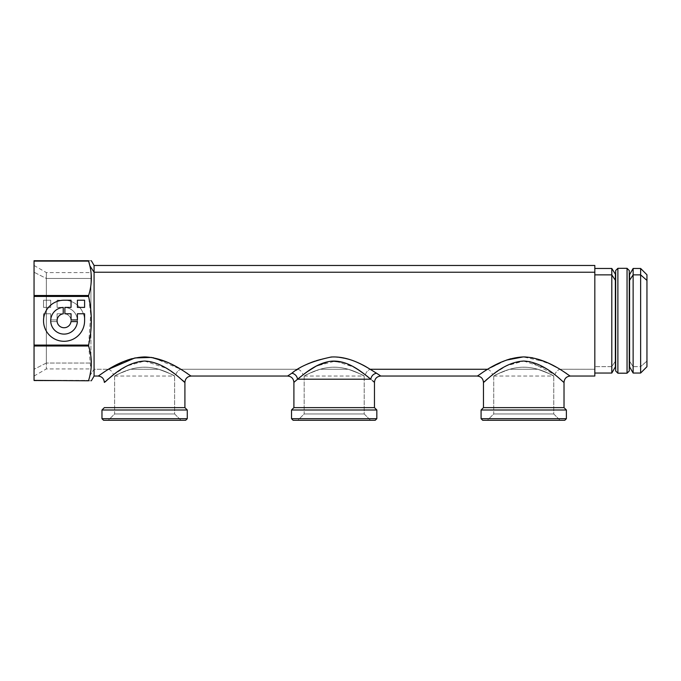 <?xml version="1.0" encoding="UTF-8"?>
<svg xmlns="http://www.w3.org/2000/svg" width="681" height="681" viewBox="0 0 681 681"><rect width="100%" height="100%" fill="white"/><g stroke="black" fill="none" stroke-linecap="round" stroke-linejoin="round"><path stroke-width="0.51" stroke-dasharray="3.4 2.55" d="M64.891 307.429L64.891 313.822A6.98 6.98 0 0 1 71.037 321.032A6.98 6.98 0 0 1 64.337 327.731A6.98 6.98 0 0 1 57.127 321.585L50.743 321.585A13.348 13.348 0 0 0 64.337 334.099A13.348 13.348 0 0 0 77.404 321.032A13.348 13.348 0 0 0 64.891 307.429L64.891 313.822L64.891 307.429A13.348 13.348 0 0 1 77.404 321.032A13.348 13.348 0 0 1 64.337 334.099A13.348 13.348 0 0 1 50.743 321.585L57.127 321.585A6.98 6.98 0 0 0 64.337 327.731A6.98 6.98 0 0 0 71.037 321.032A6.98 6.98 0 0 0 64.891 313.822A6.98 6.98 0 0 1 71.037 321.032A6.98 6.98 0 0 1 64.337 327.731A6.98 6.98 0 0 1 57.127 321.585L50.743 321.585A13.348 13.348 0 0 0 64.337 334.099A13.348 13.348 0 0 0 77.404 321.032A13.348 13.348 0 0 0 64.891 307.429A13.348 13.348 0 0 1 77.404 321.032A13.348 13.348 0 0 1 64.337 334.099A13.348 13.348 0 0 1 50.743 321.585L57.127 321.585A6.98 6.98 0 0 0 64.337 327.731A6.98 6.98 0 0 0 71.037 321.032A6.98 6.98 0 0 0 64.891 313.822L64.891 307.429M43.524 320.751A20.532 20.532 0 0 0 64.065 341.292A20.532 20.532 0 0 0 84.597 320.751A20.532 20.532 0 0 0 64.065 300.219L57.085 300.219L57.085 307.403L63.231 307.403L63.231 313.771L57.085 313.771L57.085 319.925L50.717 319.925L50.717 313.771L43.524 313.771L43.524 320.751A20.532 20.532 0 0 0 64.065 341.292A20.532 20.532 0 0 0 84.597 320.751A20.532 20.532 0 0 0 64.065 300.219A20.532 20.532 0 0 1 84.597 320.751A20.532 20.532 0 0 1 64.065 341.292A20.532 20.532 0 0 1 43.524 320.751L43.524 313.771L43.524 320.751L43.524 313.771L50.717 313.771L43.524 313.771L50.717 313.771L50.717 319.925L50.717 313.771L50.717 319.925L57.085 319.925L50.717 319.925L57.085 319.925L57.085 313.771L57.085 319.925L57.085 313.771L63.231 313.771L57.085 313.771L63.231 313.771L63.231 307.403L63.231 313.771L63.231 307.403L57.085 307.403L63.231 307.403L57.085 307.403L57.085 300.219L57.085 307.403L57.085 300.219L64.065 300.219A20.532 20.532 0 0 1 84.597 320.751A20.532 20.532 0 0 1 64.065 341.292A20.532 20.532 0 0 1 43.524 320.751M34.05 296.439L34.05 345.071L88.607 345.071L90.913 330.166L90.913 311.345L88.607 345.071L34.05 345.071L34.05 260.729L34.05 296.439L88.607 296.439L34.05 296.439M91.339 319.729L88.607 296.439L90.922 311.362L90.913 278.469L46.359 278.469L34.05 272.238L34.05 376.04L34.05 369.272L46.359 363.033L46.359 272.579L46.359 363.033L34.05 369.272L34.05 265.471L34.05 272.238L46.359 278.469L46.359 368.932L46.359 363.033L90.913 363.033L90.913 330.166L90.913 363.033L46.359 363.033L46.359 272.579L46.359 278.469L90.913 278.469L90.913 272.579L90.913 330.166M50.717 300.219L50.717 307.403L43.524 307.403L43.524 300.219L50.717 300.219L50.717 307.403L50.717 300.219L43.524 300.219L43.524 307.403L50.717 307.403L43.524 307.403L43.524 300.219L50.717 300.219L43.524 300.219L43.524 307.403L50.717 307.403L50.717 300.219M89.943 375.359L89.883 375.657C92.173 365.791 91.748 355.908 88.607 346.008L34.05 346.008L34.05 380.398L88.607 380.398L34.05 380.781L88.607 380.781C92.233 380.781 92.233 380.781 88.607 380.781L34.05 380.781L34.05 345.071L34.05 346.008L88.607 346.008L88.607 345.071L90.888 370.115M89.883 375.657L94.08 369.272L94.08 265.471L94.08 369.272L89.883 375.657L88.607 380.398L89.883 375.657M88.607 260.729C92.233 260.729 92.233 260.729 88.607 260.729L88.607 261.112C92.233 272.579 92.233 284.045 88.607 295.503L88.607 296.439L88.607 295.503L34.05 295.503L88.607 295.503C92.233 284.045 92.233 272.579 88.607 261.112L34.05 261.112L88.607 260.729C92.233 260.729 92.233 260.729 88.607 260.729M99.537 375.018L108.577 369.272L94.08 369.272L94.08 376.04L94.08 369.272L108.577 369.272L111.42 367.612M122.546 361.994L127.296 360.121M131.714 358.725L144.278 356.921M144.517 356.921L145.904 356.938M153.574 357.797L180.669 369.272L298.142 369.272C307.08 362.684 319.091 358.564 334.184 356.921C349.268 358.564 361.288 362.684 370.226 369.272L376.516 373.205C373.35 373.895 371.434 375.895 370.779 379.198L372.635 380.773M501.642 361.994L506.409 360.121L487.698 369.272L477.143 376.04L490.533 367.612M510.827 358.725L523.391 356.921M523.629 356.921L525.017 356.938M532.516 357.763L551.261 364.548M553.653 365.791L559.782 369.272L594.819 369.272L594.819 265.471M71.045 300.219L64.065 300.219A20.532 20.532 0 0 0 43.524 320.751A20.532 20.532 0 0 0 64.065 341.292A20.532 20.532 0 0 0 84.597 320.751L84.597 313.771M77.413 313.771L77.413 319.925L71.045 319.925L71.045 313.771L64.891 313.771L64.891 307.403L71.045 307.403L64.891 307.403L64.891 313.771L71.045 313.771L71.045 319.925L77.413 319.925L77.413 313.771M487.698 369.272C490.099 370.243 491.725 372.09 492.584 374.822C491.725 372.09 490.099 370.243 487.698 369.272L370.226 369.272C361.288 362.684 349.268 358.564 334.184 356.921C319.091 358.564 307.08 362.684 298.142 369.272L287.586 376.04L298.142 369.272L180.669 369.272L191.174 376.006M108.577 369.272C110.986 370.243 112.612 372.09 113.472 374.822C112.612 372.09 110.986 370.243 108.577 369.272L99.528 375.027M594.819 376.04L594.819 369.272L559.782 369.272L570.286 376.006M594.819 272.238L594.819 373.043M554.7 374.669L554.879 374.805C555.747 372.09 557.381 370.243 559.782 369.272L545.702 361.943M545.234 361.739L523.161 356.921M495.044 372.967L507.788 365.076L523.663 361.049L506.111 365.918L494.253 373.554M523.732 361.049L545.268 368.132M546.162 368.676L554.683 374.652M370.421 378.9L365.339 374.822C366.191 372.09 367.825 370.243 370.226 369.272C367.825 370.243 366.191 372.09 365.339 374.822L366.608 375.81M308.391 370.898L316.265 366.063L335.316 361.075L353.958 367.093M328.242 361.637L332.379 361.109M342.79 362.266L356.563 368.651M356.784 368.796L357.789 369.434M298.142 369.272C300.542 370.243 302.168 372.09 303.028 374.822C302.168 372.09 300.542 370.243 298.142 369.272M166.377 368.259L175.783 374.822C176.634 372.09 178.269 370.243 180.669 369.272L180.601 369.23M180.286 369.042L166.59 361.943M186.5 372.907L180.669 369.272C178.269 370.243 176.634 372.09 175.783 374.822C168.037 367.459 157.626 362.871 144.559 361.049C131.544 362.905 121.175 367.493 113.472 374.822L127.006 365.91L144.551 361.049M144.61 361.049L166.292 368.208M70.994 321.585A6.98 6.98 0 0 1 63.784 327.731A6.98 6.98 0 0 1 57.085 321.032A6.98 6.98 0 0 1 63.231 313.822A6.98 6.98 0 0 0 57.085 321.032A6.98 6.98 0 0 0 63.784 327.731A6.98 6.98 0 0 0 70.994 321.585L77.387 321.585L70.994 321.585M63.231 307.429A13.348 13.348 0 0 0 50.717 321.032A13.348 13.348 0 0 0 63.784 334.099A13.348 13.348 0 0 0 77.387 321.585A13.348 13.348 0 0 1 63.784 334.099A13.348 13.348 0 0 1 50.717 321.032A13.348 13.348 0 0 1 63.231 307.429M306.85 371.979L297.588 379.198C296.925 375.895 295.009 373.895 291.851 373.205C295.009 373.895 296.925 375.895 297.588 379.198L298.542 378.406M300.551 376.763L302.602 375.146M293.903 382.356L294.745 381.624M374.465 382.364L370.779 379.198C371.434 375.895 373.35 373.895 376.516 373.205L370.226 369.272M484.761 381.224L485.885 380.262M489.962 376.882L491.759 375.461M570.244 375.98L566.277 373.333M565.605 372.907L559.782 369.272C557.381 370.243 555.747 372.09 554.896 374.822L564.021 382.364L554.896 374.822L530.022 361.705M107.641 379.53L106.772 380.262M191.131 375.98L187.275 373.409M184.909 382.364L176.737 375.563M177.137 375.869L181.265 379.24M181.316 379.283L182.355 380.16M611.802 366.642L594.819 366.642L611.802 366.642L611.802 268.467L611.802 373.043L611.802 366.642L615.36 361.236L611.802 366.642M492.337 375.01L487.639 378.789M486.753 379.53L484.778 381.207M483.459 407.638L564.021 407.638L483.459 407.638M365.339 374.822L359.023 370.251M297.588 379.198L370.779 379.198L297.588 379.198L294.72 381.649M113.225 375.01L108.526 378.789M105.657 381.215L104.346 382.356M104.346 407.638L184.909 407.638L104.346 407.638M293.903 407.638L374.465 407.638L293.903 407.638M615.36 366.88L615.36 274.63L615.36 366.88M481.084 410.005L566.388 410.005L481.084 410.005M101.971 410.005L187.275 410.005L101.971 410.005M291.528 410.005L376.831 410.005L291.528 410.005M615.675 280.274L615.675 366.88L615.675 280.274M481.084 418.696L566.388 418.696L481.084 418.696M101.971 418.696L187.275 418.696L101.971 418.696M291.528 418.696L376.831 418.696L291.528 418.696M482.667 420.271L564.813 420.271L482.667 420.271M103.555 420.271L185.692 420.271L103.555 420.271M293.111 420.271L375.248 420.271L293.111 420.271M487.409 420.271L560.071 420.271L487.409 420.271L493.725 413.954L553.755 413.954L560.071 420.271L487.409 420.271L560.071 420.271L553.755 413.954L493.725 413.954L487.409 420.271M108.296 420.271L180.959 420.271L108.296 420.271L114.612 413.954L174.634 413.954L180.959 420.271L108.296 420.271L180.959 420.271L174.634 413.954L114.612 413.954L108.296 420.271M297.852 420.271L370.515 420.271L297.852 420.271L304.169 413.954L364.199 413.954L370.515 420.271L297.852 420.271L370.515 420.271L364.199 413.954L304.169 413.954L297.852 420.271M537.82 369.272C547.89 373.009 553.202 375.274 553.755 376.04L553.755 413.954L493.725 413.954L493.725 376.04C494.278 375.265 499.59 373.009 509.66 369.272C519.041 366.54 528.43 366.54 537.82 369.272L509.66 369.272C499.59 373.009 494.278 375.265 493.725 376.04L493.725 413.954L553.755 413.954L553.755 376.04C553.832 376.38 541.046 367.842 525.315 367.212C508.332 366.616 493.58 376.414 493.725 376.04C493.58 376.414 508.332 366.616 525.315 367.212C541.046 367.842 553.832 376.38 553.755 376.04C553.202 375.274 547.89 373.009 537.82 369.272C528.43 366.54 519.041 366.54 509.66 369.272L537.82 369.272M158.707 369.272C168.777 373.009 174.081 375.274 174.634 376.04L174.634 413.954L114.612 413.954L114.612 376.04C115.166 375.265 120.477 373.009 130.548 369.272C139.928 366.54 149.318 366.54 158.707 369.272L130.548 369.272C120.477 373.009 115.166 375.265 114.612 376.04L114.612 413.954L174.634 413.954L174.634 376.04C174.719 376.38 161.933 367.842 146.202 367.212C129.22 366.616 114.468 376.414 114.612 376.04C114.468 376.414 129.22 366.616 146.202 367.212C161.933 367.842 174.719 376.38 174.634 376.04C174.081 375.274 168.777 373.009 158.707 369.272C149.318 366.54 139.928 366.54 130.548 369.272L158.707 369.272M348.263 369.272C358.334 373.009 363.645 375.274 364.199 376.04L364.199 413.954L304.169 413.954L304.169 376.04C304.722 375.265 310.034 373.009 320.104 369.272C329.485 366.54 338.874 366.54 348.263 369.272L320.104 369.272C310.034 373.009 304.722 375.265 304.169 376.04L304.169 413.954L364.199 413.954L364.199 376.04C364.275 376.38 351.49 367.842 335.759 367.212C318.776 366.616 304.024 376.414 304.169 376.04C304.024 376.414 318.776 366.616 335.759 367.212C351.49 367.842 364.275 376.38 364.199 376.04C363.645 375.274 358.334 373.009 348.263 369.272C338.874 366.54 329.485 366.54 320.104 369.272L348.263 369.272M646.95 366.719L646.95 361.092L640.634 366.642L640.634 373.043L640.634 366.642L646.95 361.092L646.95 274.784M640.634 268.467L640.634 366.642L633.134 366.642L633.134 373.043L633.134 366.642L640.634 366.642L640.634 268.467M646.95 280.41L646.95 361.092M633.134 268.467L633.134 366.642L629.576 361.236L629.576 366.88L629.576 361.236L633.134 366.642L633.134 268.467M629.576 274.63L629.261 366.88L629.576 274.63M629.261 270.519L629.261 370.983L629.261 270.519M629.261 280.274L629.261 361.236L629.261 280.274M615.675 370.983L615.675 270.519L615.675 370.983M617.888 268.314L617.888 373.197L617.888 268.314M627.048 373.197L627.048 268.314L627.048 373.197M34.05 376.04L46.359 368.932L90.913 368.932M34.05 265.471L46.359 272.579L90.913 272.579M493.725 376.04L553.755 376.04M114.612 376.04L174.634 376.04M304.169 376.04L364.199 376.04"/><path stroke-width="1.02" d="M90.913 330.166L91.339 319.729M34.05 380.398L88.607 380.781C92.233 380.781 92.233 380.781 88.607 380.781C92.233 380.781 92.233 380.781 88.607 380.781L34.05 380.398L34.05 346.008L34.05 380.398M34.05 260.729L34.05 346.008L34.05 260.729L88.607 260.729C92.233 260.729 92.233 260.729 88.607 260.729L34.05 260.729M90.888 370.115L89.943 375.359M615.675 366.88L615.36 274.63L615.36 280.274L611.802 274.869L615.36 280.274L615.36 366.88L611.802 373.043L611.802 268.467L611.802 274.869L594.819 274.869L611.802 274.869L611.802 373.043L594.819 373.043L594.819 272.238L94.08 272.238L594.819 272.238L594.819 265.471L94.08 265.471L94.08 272.238L89.883 265.854L88.607 260.729L34.05 261.112L88.607 261.112L89.883 265.854C92.173 275.72 91.748 285.603 88.607 295.503L34.05 295.503L88.607 295.503L88.607 296.439L34.05 296.439L88.607 296.439C92.233 312.647 92.233 328.863 88.607 345.071L34.05 345.071L88.607 345.071L88.607 346.008L34.05 346.008L88.607 346.008C92.233 357.465 92.233 368.932 88.607 380.398C92.233 368.932 92.233 357.465 88.607 346.008L88.607 345.071C92.233 328.863 92.233 312.647 88.607 296.439L88.607 295.503C91.748 285.603 92.173 275.72 89.883 265.854L94.08 272.238L94.08 376.04L94.08 265.471L91.339 260.729M71.045 300.219L64.065 300.219A20.532 20.532 0 0 0 43.524 320.751A20.532 20.532 0 0 0 64.065 341.292A20.532 20.532 0 0 0 84.597 320.751L84.597 313.771L77.413 313.771L77.413 319.925L71.045 319.925L71.045 313.771L64.891 313.771L64.891 307.403L71.045 307.403L71.045 300.219L71.045 307.403L64.891 307.403L64.891 313.771L71.045 313.771L71.045 319.925L77.413 319.925L77.413 313.771L84.597 313.771L84.597 320.751A20.532 20.532 0 0 1 64.065 341.292A20.532 20.532 0 0 1 43.524 320.751A20.532 20.532 0 0 1 64.065 300.219L71.045 300.219L71.045 307.403L71.045 300.219L64.065 300.219A20.532 20.532 0 0 0 43.524 320.751A20.532 20.532 0 0 0 64.065 341.292A20.532 20.532 0 0 0 84.597 320.751L84.597 313.771L77.413 313.771L84.597 313.771M77.413 300.219L77.413 307.403L84.597 307.403L84.597 300.219L77.413 300.219L77.413 307.403L77.413 300.219L84.597 300.219L84.597 307.403L77.413 307.403L84.597 307.403L84.597 300.219L77.413 300.219L84.597 300.219L84.597 307.403L77.413 307.403L77.413 300.219M111.42 367.612L122.546 361.994M127.296 360.121L131.714 358.725M145.904 356.938L153.574 357.797M370.226 369.272L487.698 369.272M490.533 367.612L501.642 361.994M523.161 356.921L506.426 360.113L510.827 358.725M525.017 356.938L532.516 357.763M551.261 364.548L553.653 365.791M182.355 380.16L184.909 382.364C185.283 378.525 187.386 376.414 191.225 376.04C187.386 376.414 185.283 378.525 184.909 382.364C184.262 383.028 166.275 361.969 144.627 361.049C122.972 361.977 104.985 383.037 104.346 382.364C103.972 378.525 101.861 376.414 98.021 376.04C98.771 376.644 119.575 357.746 144.627 356.921C169.671 357.746 190.484 376.644 191.225 376.04C190.484 376.644 169.671 357.746 144.627 356.921C119.575 357.746 98.771 376.644 98.021 376.04C101.861 376.414 103.972 378.525 104.346 382.364L105.657 381.215M594.819 272.238L594.819 376.04L570.337 376.04C569.597 376.644 548.784 357.746 523.74 356.921C498.688 357.746 477.883 376.644 477.143 376.04C480.973 376.414 483.084 378.525 483.459 382.364L484.761 381.224M294.745 381.624L293.903 382.364C293.528 378.525 291.417 376.414 287.586 376.04L291.851 373.205C299.904 366.284 313.022 360.887 331.204 357.014C351.294 355.908 368.242 368.268 376.516 373.205L380.781 376.04L376.516 373.205C368.242 368.268 351.302 355.908 331.204 357.014C313.022 360.887 299.904 366.284 291.851 373.205L287.586 376.04C291.417 376.414 293.528 378.525 293.903 382.364L293.903 382.356M545.702 361.943L545.234 361.739M494.253 373.554L495.044 372.967M530.022 361.705L523.732 361.049M545.268 368.132L546.162 368.676M302.602 375.146L308.391 370.898M306.85 371.979L316.273 366.063L328.242 361.637M332.379 361.109L342.79 362.266M357.789 369.434L365.339 374.822M166.59 361.943L151.454 357.431L134.906 357.951L108.577 369.272M63.231 313.822L63.231 307.429A13.348 13.348 0 0 0 50.717 321.032A13.348 13.348 0 0 0 63.784 334.099A13.348 13.348 0 0 0 77.387 321.585L70.994 321.585A6.98 6.98 0 0 1 63.784 327.731A6.98 6.98 0 0 1 57.085 321.032A6.98 6.98 0 0 1 63.231 313.822L63.231 307.429L63.231 313.822A6.98 6.98 0 0 0 57.085 321.032A6.98 6.98 0 0 0 63.784 327.731A6.98 6.98 0 0 0 70.994 321.585L77.387 321.585A13.348 13.348 0 0 1 63.784 334.099A13.348 13.348 0 0 1 50.717 321.032A13.348 13.348 0 0 1 63.231 307.429L63.231 313.822M298.542 378.406L300.551 376.763M291.851 373.205C295.009 373.895 296.925 375.895 297.588 379.198C296.925 375.895 295.009 373.895 291.851 373.205L291.442 373.469M376.516 373.205C373.35 373.895 371.434 375.895 370.779 379.198C363.62 373.699 348.978 359.926 331.604 361.16C316.342 362.811 304.101 374.15 297.588 379.198L370.779 379.198C371.434 375.895 373.35 373.895 376.516 373.205M374.465 382.364L374.465 407.638L374.465 382.364C374.839 378.525 376.942 376.414 380.781 376.04C376.942 376.414 374.839 378.525 374.465 382.364L372.635 380.773M366.608 375.81L370.421 378.9M485.885 380.262L489.962 376.882M491.759 375.461L492.337 375.01M484.778 381.207L483.459 382.364C484.097 383.037 502.084 361.977 523.74 361.049C545.387 361.969 563.374 383.028 564.021 382.364L564.021 407.638L564.021 382.364C563.374 383.028 545.387 361.969 523.74 361.049C502.084 361.977 484.097 383.037 483.459 382.364C483.084 378.525 480.973 376.414 477.143 376.04C477.883 376.644 498.688 357.746 523.74 356.921C548.784 357.746 569.597 376.644 570.337 376.04C566.498 376.414 564.396 378.525 564.021 382.364C564.396 378.525 566.498 376.414 570.337 376.04M566.277 373.333L565.605 372.907M106.772 380.262L113.225 375.01M187.275 373.409L186.5 372.907M487.639 378.789L486.753 379.53M483.459 382.364L483.459 407.638L483.459 382.364M359.023 370.251L353.958 367.093M108.526 378.789L107.641 379.53M104.346 382.356L104.346 382.364C104.985 383.037 122.972 361.977 144.627 361.049C166.275 361.969 184.262 383.028 184.909 382.364L184.909 407.638L184.909 382.364M293.903 382.364L293.903 407.638L293.903 382.364C293.528 378.525 291.417 376.414 287.586 376.04L191.225 376.04M374.465 407.638L293.903 407.638L291.528 410.005L293.903 407.638L374.465 407.638L376.831 410.005L374.465 407.638M294.72 381.649L297.588 379.198C304.101 374.15 316.342 362.811 331.604 361.16C348.978 359.926 363.62 373.699 370.779 379.198L297.588 379.198M564.021 407.638L483.459 407.638L481.084 410.005L483.459 407.638L564.021 407.638L566.388 410.005L564.021 407.638M184.909 407.638L104.346 407.638L101.971 410.005L104.346 407.638L184.909 407.638L187.275 410.005L184.909 407.638M376.831 410.005L291.528 410.005L291.528 418.696L291.528 410.005L376.831 410.005L376.831 418.696L376.831 410.005M566.388 410.005L481.084 410.005L481.084 418.696L481.084 410.005L566.388 410.005L566.388 418.696L566.388 410.005M187.275 410.005L101.971 410.005L101.971 418.696L101.971 410.005L187.275 410.005L187.275 418.696L187.275 410.005M376.831 418.696L291.528 418.696L293.111 420.271L291.528 418.696L376.831 418.696L375.248 420.271L376.831 418.696M566.388 418.696L481.084 418.696L482.667 420.271L481.084 418.696L566.388 418.696L564.813 420.271L566.388 418.696M187.275 418.696L101.971 418.696L103.555 420.271L101.971 418.696L187.275 418.696L185.692 420.271L187.275 418.696M375.248 420.271L293.111 420.271L375.248 420.271M564.813 420.271L482.667 420.271L564.813 420.271M185.692 420.271L103.555 420.271L185.692 420.271M629.261 366.88L629.576 280.274L629.576 366.88L633.134 373.043L640.634 373.043L640.634 274.869L646.95 280.41L646.95 366.719L640.634 373.043L640.634 268.467L640.634 274.869L633.134 274.869L640.634 274.869L646.95 280.41L646.95 274.784L640.634 268.467L633.134 268.467L633.134 274.869L633.134 268.467L629.576 274.63L629.576 280.274L633.134 274.869L633.134 373.043L633.134 274.869L629.576 280.274L629.261 274.63M646.95 361.092L646.95 280.41M629.261 370.983L629.261 270.519L627.048 268.314L617.888 268.314L627.048 268.314L627.048 373.197L617.888 373.197L627.048 373.197L629.261 370.983L627.048 373.197L627.048 268.314L629.261 270.519L629.261 370.983M615.675 270.519L615.675 370.983L617.888 373.197L617.888 268.314L615.675 270.519L617.888 268.314L617.888 373.197L615.675 370.983L615.675 270.519M104.346 382.364C103.972 378.525 101.861 376.414 98.021 376.04L94.08 376.04L91.339 380.781M477.143 376.04L380.781 376.04M594.819 268.467L611.802 268.467L615.675 274.63"/></g></svg>

